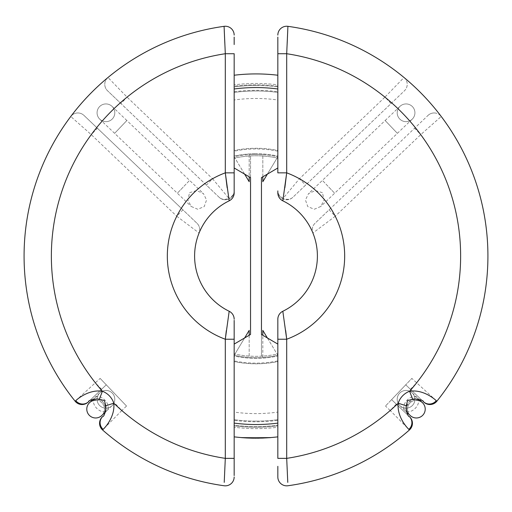 <?xml version="1.0" encoding="UTF-8"?>
<svg xmlns="http://www.w3.org/2000/svg" width="512" height="512" viewBox="0 0 512 512"><rect width="100%" height="100%" fill="white"/><g stroke="black" fill="none" stroke-linecap="round" stroke-linejoin="round"><path stroke-width="0.38" stroke-dasharray="2.56 1.92" d="M189.613 192.672L196.672 190.541L203.475 193.645L206.554 199.994L204.211 206.605L197.715 209.254L191.232 206.477L187.814 199.821L189.613 192.672M99.52 106.675A8.87 8.87 0 0 0 105.933 121.664A8.87 8.87 0 0 0 112.058 106.381A8.87 8.87 0 0 0 97.069 112.8A8.87 8.87 0 0 0 105.933 121.664A8.87 8.87 0 0 0 114.803 112.8A8.87 8.87 0 0 0 99.52 106.675A8.87 8.87 0 0 1 112.058 106.381A8.87 8.87 0 0 1 112.352 118.918M105.933 408.154A8.87 8.87 0 0 0 112.352 393.165A8.87 8.87 0 0 0 97.069 399.283A8.87 8.87 0 0 0 105.933 408.154A8.87 8.87 0 0 0 114.803 399.283A8.87 8.87 0 0 0 99.814 392.87A8.87 8.87 0 0 0 105.933 408.154M95.642 400.243A8.87 8.87 0 0 1 101.766 415.526A8.87 8.87 0 0 0 102.054 402.989A8.87 8.87 0 0 1 101.766 415.526A8.87 8.87 0 0 0 95.642 400.243A8.87 8.87 0 0 0 89.229 415.232A8.87 8.87 0 0 0 95.642 417.978A8.87 8.87 0 0 1 89.229 415.232M112.058 405.702L106.912 410.611A8.87 5.786 -133.7 0 0 104.973 400.205A8.87 5.786 -133.7 0 0 94.662 397.786A8.87 5.786 -133.7 0 0 96.602 408.192A8.87 5.786 -133.7 0 0 106.912 410.611L105.459 412L105.843 408.365C104.115 414.822 108.544 412.224 103.04 402.048C93.094 396.07 90.349 400.384 96.864 398.95L93.21 399.174M322.387 192.672L315.328 190.541L308.525 193.645L305.446 199.994L307.789 206.605L314.285 209.254L320.768 206.477L324.186 199.821L322.387 192.672M412.48 106.675A8.87 8.87 0 0 1 406.067 121.664A8.87 8.87 0 0 1 399.942 106.381A8.87 8.87 0 0 1 414.931 112.8A8.87 8.87 0 0 1 406.067 121.664A8.87 8.87 0 0 1 397.197 112.8A8.87 8.87 0 0 1 412.48 106.675A8.87 8.87 0 0 0 406.067 103.93M406.067 408.154A8.87 8.87 0 0 1 399.648 393.165A8.87 8.87 0 0 1 414.931 399.283A8.87 8.87 0 0 1 406.067 408.154A8.87 8.87 0 0 1 397.197 399.283A8.87 8.87 0 0 1 412.186 392.87A8.87 8.87 0 0 1 406.067 408.154M399.942 405.702L405.088 410.611A8.87 5.786 -46.3 0 1 407.027 400.205A8.87 5.786 -46.3 0 1 417.338 397.786A8.87 5.786 -46.3 0 1 415.398 408.192A8.87 5.786 -46.3 0 1 405.088 410.611L410.234 415.526A8.87 8.87 0 0 1 416.358 400.243A8.87 8.87 0 0 1 422.771 415.232A8.87 8.87 0 0 1 416.358 417.978A8.87 8.87 0 0 0 422.771 415.232M409.946 402.989A8.87 8.87 0 0 0 410.234 415.526A8.87 8.87 0 0 1 416.358 400.243M406.541 412.006L406.157 408.365C407.885 414.822 403.456 412.224 408.96 402.048C418.906 396.07 421.651 400.384 415.136 398.95L418.79 399.174M256 90.97A165.069 165.069 0 0 0 234.17 92.422L234.17 86.918A170.528 170.528 0 0 1 256 85.51A170.528 170.528 0 0 0 234.17 86.918L234.17 92.422A165.069 165.069 0 0 1 277.83 92.422L277.83 86.918L277.83 92.422A165.069 165.069 0 0 0 256 90.97M284.851 187.776L283.27 198.17A8.87 7.923 -133.7 0 0 292.819 197.325L391.059 103.552L384.934 97.133L299.443 178.739L283.27 198.17A8.87 7.872 0 0 1 277.83 190.906A8.87 8.87 0 0 0 292.819 197.325L404.48 90.739A8.87 8.87 0 0 0 404.013 77.498L384.934 97.133A204.634 204.634 0 0 0 286.694 53.722L277.83 53.722L277.83 86.227A171.213 171.213 0 0 0 234.17 86.227L234.17 150.502A107.776 107.776 0 0 1 277.83 150.502L277.83 156.083A102.317 102.317 0 0 0 256 153.728A102.317 102.317 0 0 1 277.83 156.083L277.83 150.502A107.776 107.776 0 0 0 234.17 150.502L234.17 156.781A101.632 101.632 0 0 1 277.83 156.781L277.83 172.851L286.694 172.851L286.694 53.722L287.187 43.245M112.058 106.381L126.861 120.512L114.611 133.344L126.861 120.512L189.594 180.39L183.469 186.81L189.594 180.39L203.475 193.645M99.814 119.213L177.344 193.222L183.469 186.81L177.344 193.222L191.232 206.477M224.083 485.754A8.87 8.87 0 0 0 234.17 476.973A8.87 8.87 0 0 1 224.083 485.754A231.917 231.917 0 0 1 102.566 429.952A8.87 8.87 0 0 1 102.31 416.89L102.707 416.512A10.234 10.234 0 0 0 103.04 402.048A10.234 10.234 0 0 0 88.576 401.709L88.179 402.086A8.87 8.87 0 0 1 75.142 401.222A231.917 231.917 0 0 1 70.765 116.486A8.87 8.87 0 0 1 83.974 115.411L196.992 223.29A8.87 8.87 0 0 1 199.085 233.024A61.389 61.389 0 0 0 229.178 311.264L226.317 330.618M277.83 425.856A171.213 171.213 0 0 1 234.17 425.856A171.213 171.213 0 0 0 277.83 425.856L277.83 458.362L286.694 458.362L286.694 339.232L277.83 339.232L277.83 361.581A107.776 107.776 0 0 1 234.17 361.581A107.776 107.776 0 0 0 277.83 361.581L277.83 412.09A157.568 157.568 0 0 1 234.17 412.09L234.17 356.006A102.317 102.317 0 0 0 277.83 356.006A102.317 102.317 0 0 1 234.17 356.006L234.17 425.171A170.528 170.528 0 0 0 277.83 425.171A170.528 170.528 0 0 1 234.17 425.171L234.17 458.362L225.306 458.362L225.306 339.232L234.17 339.232L234.17 425.856A171.213 171.213 0 0 0 277.83 425.856L277.83 355.309A101.632 101.632 0 0 1 234.17 355.309L244.621 337.965M249.178 335.29L249.178 357.446A101.632 101.632 0 0 1 234.17 355.309L249.178 330.394L249.178 357.446A101.632 101.632 0 0 0 262.822 357.446L262.822 335.29M256 421.114A165.069 165.069 0 0 1 234.17 419.667A165.069 165.069 0 0 0 277.83 419.667A165.069 165.069 0 0 1 256 421.114M399.942 106.381L385.139 120.512L397.389 133.344L385.139 120.512L322.406 180.39L328.531 186.81L322.406 180.39L308.525 193.645M412.186 119.213L334.656 193.222L328.531 186.81L334.656 193.222L320.768 206.477M287.718 31.072L287.917 26.33A231.917 231.917 0 0 1 441.235 116.486A8.87 8.87 0 0 0 428.026 115.411L315.008 223.29A8.87 8.87 0 0 0 312.915 233.024A61.389 61.389 0 0 1 282.822 311.264L285.683 330.618M292.819 197.325A8.87 8.87 46.3 0 1 277.83 190.906L277.83 192.845A8.87 8.87 0 0 0 282.822 200.819A61.389 61.389 0 0 1 312.915 233.024L335.238 216.237L329.114 209.824L315.008 223.29A8.87 8.87 0 0 0 312.915 233.024A8.87 8.87 0 0 1 315.008 223.29M234.17 91.731A165.754 165.754 0 0 1 277.83 91.731L277.83 158.176A100.269 100.269 0 0 0 234.17 158.176L234.17 75.232L234.17 158.176A100.269 100.269 0 0 1 277.83 158.176L277.83 75.91M277.83 91.731L277.83 84.851A172.576 172.576 0 0 0 234.17 84.851A172.576 172.576 0 0 1 277.83 84.851L277.83 75.232A182.125 182.125 0 0 0 234.17 75.232M277.83 37.088L277.83 45.76M227.149 187.776L228.73 198.17A8.87 7.872 180 0 0 234.17 190.906A8.87 8.87 133.7 0 1 219.181 197.325L206.432 185.152L212.557 178.739L228.73 198.17A8.87 7.923 -46.3 0 1 219.181 197.325L107.52 90.739A8.87 8.87 0 0 1 107.987 77.498L127.066 97.133L212.557 178.739A88.672 88.672 0 0 1 225.306 172.851L225.306 53.722L234.17 53.722L234.17 99.994A157.568 157.568 0 0 1 277.83 99.994L277.83 156.781L267.379 174.118M287.917 485.754A8.87 8.87 0 0 1 277.83 476.973A8.87 8.87 0 0 0 287.917 485.754A231.917 231.917 0 0 0 409.434 429.952A8.87 8.87 0 0 0 409.69 416.89L391.597 399.622L385.478 406.035L411.853 378.406L405.728 384.819L423.424 401.709A10.234 10.234 0 0 0 408.96 402.048A10.234 10.234 0 0 0 409.293 416.512L391.597 399.622L405.728 384.819L423.206 401.504M287.776 482.381L286.694 458.362A204.634 204.634 0 0 0 390.189 410.534L409.434 429.952A8.87 8.87 0 0 0 409.69 416.89M286.694 339.232A88.672 88.672 0 0 0 335.238 216.237L420.73 134.637L441.235 116.486A8.87 8.87 0 0 0 428.026 115.411L329.114 209.824M436.256 400.685L411.853 378.406M287.558 34.778L287.597 33.965M277.83 466.323L277.83 467.526M277.83 467.539L277.83 470.861M277.83 472.768L277.83 474.336M277.83 420.352L277.83 427.232A172.576 172.576 0 0 1 234.17 427.232A172.576 172.576 0 0 0 277.83 427.232L277.83 353.907A100.269 100.269 0 0 1 234.17 353.907L234.17 360.883A107.091 107.091 0 0 0 277.83 360.883L277.83 420.352A165.754 165.754 0 0 1 234.17 420.352L234.17 360.883M277.83 360.883L277.83 353.907A100.269 100.269 0 0 1 234.17 353.907L234.17 344.096L250.541 334.483L250.541 155.917L250.541 177.6L234.17 167.987M391.059 103.552L404.48 90.739A8.87 8.87 0 0 0 404.013 77.498A231.917 231.917 0 0 0 287.917 26.33A8.87 8.87 0 0 0 286.694 26.246A8.87 8.87 0 0 1 287.917 26.33M277.83 319.238A8.87 8.87 0 0 1 282.822 311.264A8.87 8.87 0 0 0 277.83 319.238M277.83 86.227A171.213 171.213 0 0 0 234.17 86.227A171.213 171.213 0 0 1 277.83 86.227L277.83 156.781L262.822 181.69L262.822 154.637A101.632 101.632 0 0 1 277.83 156.781L277.83 99.994M277.83 35.11A8.87 8.87 0 0 1 286.694 26.246A8.87 8.87 0 0 0 277.83 35.11M410.445 389.318L416.563 382.906A204.634 204.634 0 0 0 420.73 134.637L414.605 128.218M423.821 402.086A8.87 8.87 0 0 0 436.858 401.222M396.314 404.122L390.189 410.534L385.478 406.035M286.694 172.851A88.672 88.672 0 0 1 299.443 178.739L305.568 185.152M277.83 436.851A182.125 182.125 0 0 1 234.17 436.851L234.17 420.352M267.379 337.965L277.83 355.309A101.632 101.632 0 0 1 262.822 357.446L262.822 330.394L277.83 355.309L277.83 412.09M277.83 167.987L261.459 177.6L261.459 356.166L261.459 334.483L277.83 344.096M234.17 86.227L234.17 99.994M234.17 412.09L234.17 425.856M262.822 176.8L262.822 154.637A101.632 101.632 0 0 0 249.178 154.637L249.178 176.8M244.621 174.118L234.17 156.781A101.632 101.632 0 0 1 249.178 154.637L249.178 181.69L234.17 156.781L234.17 172.851L225.306 172.851M234.17 37.088L234.17 44.544M219.181 197.325A8.87 8.87 0 0 0 234.17 190.906L234.17 192.845A8.87 8.87 0 0 1 229.178 200.819A61.389 61.389 0 0 0 199.085 233.024L176.762 216.237L182.886 209.824L196.992 223.29A8.87 8.87 0 0 1 199.085 233.024A8.87 8.87 0 0 0 196.992 223.29M234.17 320.32L234.17 339.232M234.17 467.539L234.17 468.691M234.17 469.824L234.17 470.861M234.17 472.768L234.17 475.571M241.459 437.626L265.062 437.984L246.938 437.939L257.792 438.157L270.63 437.581L241.37 437.581L247.021 437.946L270.63 437.581L247.021 437.984L270.63 437.619L241.517 437.587M241.786 437.651L262.272 438.061L241.459 437.587M257.184 438.163L258.176 438.157M263.507 438.054L241.37 437.581L270.63 437.581L254.739 438.163L270.63 437.581L244.576 437.811M242.304 437.651L244.774 437.818M247.283 437.958L246.611 437.926M241.786 437.613L270.259 437.651M234.17 436.179L234.17 344.096M277.83 151.2A107.091 107.091 0 0 0 234.17 151.2M265.062 437.939L247.021 437.984M257.792 438.202L246.611 437.965M255.085 438.208L252.384 438.17M247.29 437.997L246.938 437.984L247.29 437.997M244.576 437.85L270.4 437.638M244.454 437.843L270.349 437.645M245.709 437.92L241.37 437.581L270.63 437.581L254.739 438.202L270.63 437.581M88.576 401.709L106.272 384.819L126.522 406.035L100.147 378.406L106.272 384.819L88.794 401.504M115.686 404.122L121.811 410.534L102.566 429.952A8.87 8.87 0 0 1 102.31 416.89M224.224 482.381L225.306 458.362A204.634 204.634 0 0 1 121.811 410.534L126.522 406.035M75.744 400.685L100.147 378.406M225.306 339.232A88.672 88.672 0 0 1 176.762 216.237L91.27 134.637L70.765 116.486A8.87 8.87 0 0 1 83.974 115.411L182.886 209.824M224.282 31.072L224.083 26.33A231.917 231.917 0 0 0 70.765 116.486A8.87 8.87 0 0 1 77.85 112.954M206.432 185.152L120.941 103.552L127.066 97.133A204.634 204.634 0 0 1 225.306 53.722L224.813 43.245M224.442 34.778L224.403 33.965M120.941 103.552L107.52 90.739A8.87 8.87 0 0 1 107.987 77.498A231.917 231.917 0 0 1 224.083 26.33A8.87 8.87 0 0 1 225.306 26.246A8.87 8.87 0 0 0 224.083 26.33M234.17 319.238A8.87 8.87 0 0 0 229.178 311.264A8.87 8.87 0 0 1 234.17 319.238M234.17 35.11A8.87 8.87 0 0 0 225.306 26.246A8.87 8.87 0 0 1 234.17 35.11M101.555 389.318L95.437 382.906A204.634 204.634 0 0 1 91.27 134.637L97.395 128.218M253.85 438.157L241.37 437.581L270.112 437.658M256 85.51A170.528 170.528 0 0 1 277.83 86.918A170.528 170.528 0 0 0 256 85.51M234.17 156.083A102.317 102.317 0 0 1 256 153.728A102.317 102.317 0 0 0 234.17 156.083M112.352 393.165A8.87 8.87 0 0 0 105.933 390.419M399.648 393.165A8.87 8.87 0 0 1 412.186 392.87A8.87 8.87 0 0 1 412.48 405.408M434.15 112.954A8.87 8.87 0 0 0 428.026 115.411M404.013 77.498A8.87 8.87 0 0 1 404.48 90.739M107.987 77.498A8.87 8.87 0 0 0 107.52 90.739M99.814 392.87L89.517 402.701M412.186 392.87L422.483 402.701"/><path stroke-width="0.77" d="M95.642 400.243A8.87 8.87 0 0 0 89.229 415.232A8.87 8.87 0 0 0 101.766 415.526A8.87 8.87 0 0 1 95.642 417.978A8.87 8.87 0 0 0 101.766 415.526A8.87 8.87 0 0 1 95.642 417.978M99.411 399.13L104.467 400.691L105.792 405.805L113.805 403.2A19.098 19.098 0 0 0 102.394 391.245C88.915 389.197 77.504 398.957 75.744 400.685L75.142 401.222L75.744 400.685A8.87 8.602 -133.7 0 0 88.576 401.709C88.486 400.57 91.251 399.648 96.864 398.95L99.411 399.13L102.394 391.245A204.634 204.634 0 0 1 225.306 53.722L225.306 172.851L229.178 200.819A8.87 8.87 0 0 0 234.17 192.845L234.17 167.987L250.541 177.6L250.541 334.483L234.17 344.096L234.17 320.32M416.358 400.243A8.87 8.87 0 0 1 422.771 415.232A8.87 8.87 0 0 1 410.234 415.526A8.87 8.87 0 0 0 416.358 417.978A8.87 8.87 0 0 1 410.234 415.526L406.547 412M423.206 401.504L423.424 401.709C423.514 400.57 420.749 399.648 415.136 398.95L412.589 399.13L407.533 400.691L406.208 405.805L398.195 403.2A19.098 19.098 0 0 1 409.606 391.245C423.085 389.197 434.496 398.957 436.256 400.685L436.858 401.222A231.917 231.917 0 0 0 441.235 116.486M234.17 344.096L234.17 423.104A168.48 168.48 0 0 0 277.83 423.104L277.83 319.238A8.87 8.87 0 0 1 282.822 311.264A61.389 61.389 0 0 0 282.822 200.819A8.87 8.87 0 0 1 277.83 192.845L277.83 190.906M284.851 187.776L286.694 172.851L277.83 172.851L277.83 88.979A168.48 168.48 0 0 0 234.17 88.979L234.17 167.987M277.83 75.91L277.83 37.088M277.83 45.76L277.83 53.722L286.694 53.722L286.694 172.851L282.822 200.819A61.389 61.389 0 0 1 282.822 311.264L286.694 339.232L286.694 458.362L287.776 482.381M406.208 405.805L406.157 408.365C407.117 413.939 408.16 416.653 409.293 416.512L409.69 416.89A8.87 8.87 0 0 1 409.434 429.952A231.917 231.917 0 0 1 287.917 485.754A8.87 8.87 0 0 1 277.83 476.973L277.83 466.323M409.434 429.952L408.864 429.382C407.072 427.706 396.806 416.845 398.195 403.2A204.634 204.634 0 0 1 286.694 458.362L277.83 458.362L277.83 436.851A182.125 182.125 0 0 1 234.17 436.851L234.17 436.179M286.682 339.11L285.683 330.618M286.694 26.246A8.87 8.87 0 0 0 277.83 35.11A8.87 8.87 0 0 1 287.917 26.33A231.917 231.917 0 0 1 436.858 401.222L436.256 400.685A8.87 8.602 -46.3 0 1 423.424 401.709M287.187 43.245L287.558 34.778M287.597 33.965L287.718 31.072M436.858 401.222A8.87 8.87 0 0 1 423.821 402.086A8.87 8.87 0 0 0 436.858 401.222A231.917 231.917 0 0 0 287.917 26.33L286.694 53.722A204.634 204.634 0 0 1 409.606 391.245L412.589 399.13M277.83 319.238L277.83 339.232L286.694 339.232A88.672 88.672 0 0 0 286.694 172.851M277.83 470.861L277.83 472.768M277.83 474.336L277.83 476.973M406.157 408.358L406.138 409.626M409.293 416.512A8.87 8.602 133.7 0 1 408.864 429.382M249.178 176.8L249.178 181.69L244.621 174.118M267.379 174.118L262.822 181.69L262.822 176.8M244.621 337.965L249.178 330.394L249.178 335.29M262.822 335.29L262.822 330.394L267.379 337.965M234.17 44.544L234.17 37.088M234.17 88.979L234.17 53.722L225.306 53.722L224.083 26.33A231.917 231.917 0 0 0 75.142 401.222A8.87 8.87 0 0 0 88.179 402.086L88.794 401.504M227.149 187.776L225.306 172.851L234.17 172.851L234.17 190.906M234.17 475.571L234.17 423.104M234.17 319.238A8.87 8.87 0 0 0 229.178 311.264L225.306 339.232L225.306 458.362L234.17 458.362L234.17 467.539M234.17 468.691L234.17 469.824M234.17 470.861L234.17 472.768M246.938 437.939L257.792 438.157L270.63 437.581L254.739 438.163L247.283 437.958M263.507 438.054L252.384 438.17L241.37 437.581L247.021 437.946L270.63 437.581L247.021 437.984L241.459 437.626M241.37 437.619L264.979 437.946M247.021 437.946L257.184 438.163M258.176 438.157L270.406 437.594M241.517 437.587L241.933 437.626M241.37 437.581L262.272 438.061M244.774 437.818L242.304 437.651M246.611 437.926L241.786 437.613M277.83 167.987L261.459 177.6L261.459 334.483L277.83 344.096M277.83 423.104L277.83 436.851A182.125 182.125 0 0 1 234.17 436.851M277.83 75.232A182.125 182.125 0 0 0 234.17 75.232A182.125 182.125 0 0 1 277.83 75.232L277.83 88.979M262.048 438.106L244.55 437.85M270.4 437.638L255.085 438.208M270.259 437.651L257.792 438.202M270.63 437.619L270.112 437.658M252.384 438.17L246.938 437.984M102.31 416.89L102.707 416.512L102.31 416.89A8.87 8.87 0 0 0 102.566 429.952L103.136 429.382C104.928 427.706 115.194 416.845 113.805 403.2A204.634 204.634 0 0 0 225.306 458.362L224.224 482.381M102.566 429.952A231.917 231.917 0 0 0 224.083 485.754A8.87 8.87 0 0 0 234.17 476.973M225.318 339.11L226.317 330.618M224.813 43.245L224.442 34.778M224.403 33.965L224.282 31.072M229.178 311.264A61.389 61.389 0 0 1 229.178 200.819A61.389 61.389 0 0 0 229.178 311.264M105.792 405.805L105.843 408.365C104.883 413.939 103.84 416.653 102.707 416.512A8.87 8.602 46.3 0 0 103.136 429.382M234.17 339.232L225.306 339.232A88.672 88.672 0 0 1 225.306 172.851M234.17 35.11A8.87 8.87 0 0 0 224.083 26.33A231.917 231.917 0 0 0 75.142 401.222A8.87 8.87 0 0 0 88.179 402.086M105.843 408.358L105.862 409.626M246.611 437.965L241.786 437.651M253.85 438.195L245.709 437.92M225.306 26.246A8.87 8.87 0 0 0 224.083 26.33M422.771 415.232A8.87 8.87 0 0 1 416.358 417.978M93.21 399.174L89.517 402.701M418.79 399.174L422.483 402.701M105.453 412L101.766 415.526L105.459 412"/></g></svg>
